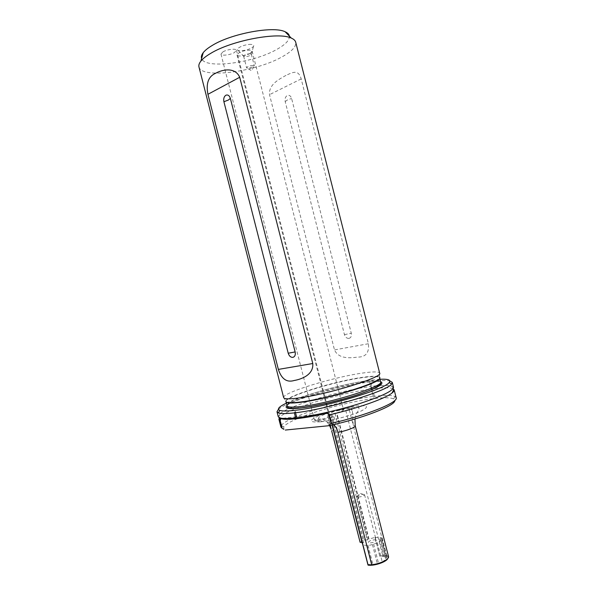 <?xml version="1.0" encoding="UTF-8"?>
<svg xmlns="http://www.w3.org/2000/svg" width="595" height="595" viewBox="0 0 595 595"><rect width="100%" height="100%" fill="white"/><g stroke="black" fill="none" stroke-linecap="round" stroke-linejoin="round"><path stroke-width="0.45" stroke-dasharray="2.98 2.23" d="M278.43 409.315C287.125 401.454 338.637 386.177 369.569 381.916L370.73 386.475C340.519 390.498 290.613 405.21 280.334 413.48L278.229 416.56M370.73 386.475L371.369 388.989C338.867 393.176 284.284 409.91 279.353 417.712M283.651 397.609L283.644 397.296C283.755 392.35 333.319 377.252 361.656 373.184C372.061 371.622 378.018 371.511 379.521 372.857L379.662 373.139M368.067 564.224L363.188 545.124L368.699 545.474L372.455 544.566L377.356 542.707L380.889 540.401L381.41 538.988L386.244 557.984L385.753 559.486L382.243 561.896L377.356 563.8L373.601 564.7L367.822 564.387M374.686 539.806L376.189 540.379C375.527 541.785 373.407 542.64 369.837 542.938L368.35 542.372C369.019 540.967 371.124 540.111 374.686 539.806M363.084 494.296L364.557 494.809C363.605 495.992 361.47 496.758 358.153 497.108L356.71 496.699C357.424 495.509 359.551 494.705 363.084 494.296M330.188 425.395L327.696 415.622L329.704 415.838L332.032 424.979L329.734 415.905C330.299 416.798 321.62 419.654 316.964 420.085L315.692 420.167L315.804 420.933L326.358 421.714L333.639 424.607M222.909 51.877C227.059 49.325 236.275 48.247 236.453 50.263L234.452 52.531C230.295 55.038 221.206 56.116 220.983 54.1L222.909 51.877M368.989 539.048L336.807 412.811L349.354 410.059L351.697 408.378L352.076 410.349C349.905 408.244 345.695 408.304 339.447 410.543C332.895 411.041 329.459 412.937 329.161 416.232L335.201 427.448L331.735 413.867L336.42 412.915L368.603 539.152L375.252 537.359L379.803 556.288L386.958 556.823L386.244 557.984M336.807 412.811C341.084 411.614 343.33 410.639 343.538 409.903L339.291 409.94C346.342 408.088 350.477 407.568 351.697 408.378M250.093 53.416L252.146 51.163C251.983 49.236 243.11 50.322 238.982 52.784L236.996 55.008C237.212 56.927 245.958 55.848 250.093 53.416M348.982 338.391C350.99 337.729 351.764 336.026 351.288 333.289L291.609 98.458C290.717 95.832 289.259 94.85 287.244 95.527C285.369 96.74 284.685 98.748 285.183 101.544L344.453 334.628C345.338 337.268 346.848 338.518 348.982 338.391M251.231 44.417C245.14 43.822 234.013 48.954 238.097 50.426L239.986 50.806C245.839 50.612 250.331 49.177 253.47 46.507C254.266 45.332 253.515 44.632 251.231 44.417M250.16 53.721C246.598 53.981 244.426 54.8 243.638 56.183L244.857 56.681C247.617 56.57 249.744 55.9 251.216 54.666L251.358 54.219L250.16 53.721M253.135 65.413C249.588 65.695 247.408 66.506 246.605 67.837L247.817 68.299L253.753 66.677L254.333 65.867L253.135 65.413M289.371 36.117C289.646 40.2 285.347 44.692 276.459 49.601C252.726 63.159 204.606 69.37 201.601 58.489M198.961 66.915C201.184 79.001 254.801 72.084 281.368 57.239C291.587 51.713 296.377 46.715 295.715 42.252M380.041 556.132L383.336 555.529C386.088 555.671 387.62 556.325 387.933 557.493L387.791 558.467M382.34 555.514L386.214 554.815L388.483 556.466M285.979 75.386C280.252 78.719 268.561 84.066 269.505 94.665L334.494 349.912C338.711 359.551 351.243 357.922 357.573 357.119C365.776 357.141 369.391 352.679 368.409 343.746L301.196 78.919C298.259 68.864 292.576 72.464 285.979 75.386M236.453 50.263L329.734 415.905L330.366 417.214L333.966 416.82L319.128 420.71C316.979 420.925 315.819 420.814 315.662 420.382L315.692 420.167M352.418 411.234L353.214 425.224L386.214 554.815M379.989 379.283L368.55 380.48C343.404 383.983 302.877 395.095 286.307 403.165M369.569 381.916L373.266 396.448C340.712 400.368 286.217 417.274 281.353 425.492L280.937 427.106M283.882 429.307L283.726 426.942C288.3 418.865 341.753 402.287 373.177 398.687C383.76 397.401 390.58 397.475 393.637 398.925L394.753 400.487M396.166 397.735L395.028 396.523C391.919 395.087 385.047 395.021 374.411 396.307L373.571 397.304M371.369 388.989L373.266 396.448M393.496 387.181L390.171 385.478L379.945 385.448M376.404 385.776L371.868 386.319L370.715 381.759C379.826 380.503 386.2 380.22 389.851 380.919M393.064 388.721C389.993 387.427 383.143 387.464 372.507 388.84L371.168 387.843L371.868 386.319M374.411 396.307L372.507 388.84M369.51 381.298L370.715 381.759M297.046 418.627L295.299 411.777M327.347 413.25L280.632 418.545M375.252 537.359L378.918 537.597L383.723 556.451M375.021 537.508L379.803 556.288M315.848 420.791L314.524 420.219C314.532 419.601 315.93 419.178 318.712 418.94C323.606 419.036 327.272 421.349 329.727 425.864M336.42 412.915L331.757 413.875L335.201 427.448M327.696 415.622L330.27 425.38M333.966 416.82L337.915 432.312M327.778 415.607L331.08 415.236L329.704 415.838M330.366 417.214L332.33 424.912M349.354 410.059L353.214 425.224L355.237 425.856M339.447 410.543L339.291 409.94M331.646 430.773L335.61 428.958L363.902 539.888L360.109 542.305M363.902 539.888L367.308 539.977L368.603 539.152M335.059 413.503L367.308 539.977M345.769 410.468L382.637 555.195M361.983 542.357L363.523 542.402L362.206 543.242M331.08 415.236L363.523 542.402M381.41 538.988L382.139 537.887L378.918 537.597M285.942 401.751C283.867 397.096 333.646 381.626 362.043 377.713C372.894 376.144 378.755 376.196 379.632 377.87M286.961 405.745C284.841 400.889 334.583 385.322 363.017 381.529C373.876 380.012 379.751 380.123 380.644 381.864M283.644 397.296L285.816 401.149C285.801 396.136 334.264 381.269 361.991 377.416C372.173 375.936 377.996 375.891 379.461 377.282L379.617 377.803M286.916 405.567C292.866 399.252 337.804 385.872 363.984 382.347C372.202 381.194 377.736 380.971 380.599 381.685M368.015 545.377L372.916 564.581M344.453 334.628L351.288 333.289M285.183 101.544L287.348 100.012L291.609 98.458M320.415 421.818C331.735 420.672 351.102 415.6 360.563 411.309C369.666 406.705 368.29 404.942 356.45 406.021C345.264 407.33 327.8 411.889 318.184 416.031C308.307 420.643 309.05 422.569 320.415 421.818M367.108 545.243L372.001 564.424M301.196 78.919L269.505 94.665M368.409 343.746L334.494 349.912M373.623 544.061L378.517 563.272M377.356 542.707L382.243 561.896M380.889 540.401L385.753 559.486M380.123 537.53L384.928 556.399M381.819 538.468L386.646 557.441M372.455 544.566L377.356 563.8M280.334 413.48C278.936 416.069 278.601 417.459 279.338 417.653M364.557 494.705L376.189 540.379M356.755 496.795L360.034 493.352L364.557 494.809M252.146 51.163L343.538 409.903M243.972 56.51L238.097 50.426M243.638 56.183L246.605 67.837M253.753 66.677L251.462 70.738L247.498 68.269M387.933 557.493L388.505 556.541M315.662 420.382L315.804 420.933M318.712 418.94L318.526 418.553C316.681 415.697 343.107 407.709 354.568 407.203C357.097 406.987 358.599 407.33 359.068 408.215L357.885 411.257C356.844 413.607 356.45 412.699 354.94 418.984M393.637 398.925L395.028 396.523M283.726 426.942L281.353 425.492M251.358 54.219L254.333 65.867M251.216 54.666L253.47 46.507M236.996 55.008L329.161 416.232M220.983 54.1L314.524 420.219M356.71 496.699L368.35 542.372M382.139 537.887L386.958 556.823M379.461 377.282L379.521 372.857M285.816 401.149L285.927 401.685M393.05 388.669C392.075 387.538 394.366 387.598 390.171 385.478"/><path stroke-width="0.89" d="M389.851 380.919L392.269 382.362L391.607 384.035C387.672 390.96 327.049 409.308 295.529 412.744L295.299 411.777L294.369 412.878C286.195 413.785 280.87 413.793 278.378 412.9L276.995 411.747L278.229 416.56C278.862 418.59 284.67 419.044 295.656 417.928L296.972 418.649C288.649 419.542 283.205 419.505 280.632 418.545L280.476 420.1L279.338 417.653M298.772 397.981C289.192 399.215 284.157 399.096 283.651 397.609L198.961 66.915C198.537 65.219 199.161 63.301 200.857 61.144C202.828 58.674 206.093 56.094 210.652 53.409C231.753 40.371 278.802 31.632 291.29 38.095C293.811 39.173 295.284 40.557 295.715 42.252L379.662 373.139C383.611 377.051 327.845 394.418 298.772 397.981M362.251 543.361L332.047 424.979L367.822 564.387L368.097 565.153L371.682 564.7C379.766 564.06 389.42 559.337 388.505 556.541L355.237 425.856C355.974 427.255 345.948 431.011 337.915 432.312L371.682 564.7M329.727 425.864L331.184 429.278L330.188 425.395M288.218 353.229C289.163 356.078 290.717 357.454 292.889 357.364C294.927 356.695 295.678 354.88 295.142 351.928L230.354 98.398C229.402 95.557 227.915 94.501 225.884 95.23C224.01 96.546 223.348 98.71 223.906 101.73L288.218 353.229L295.142 351.928M201.601 58.489C200.998 56.793 201.541 54.852 203.23 52.657C205.037 50.359 208.005 47.979 212.132 45.51C231.232 33.528 273.588 25.734 285.146 31.78C287.675 32.896 289.088 34.339 289.371 36.117M387.791 558.467C386.743 561.658 375.519 565.726 369.019 565.235L368.097 565.153M278.371 369.406C281.517 379.06 286.827 382.749 294.294 380.473C300.512 379.417 313.796 375.259 312.777 363.523L239.718 77.268C234.921 66.343 221.429 69.957 215.717 73.215C208.414 76.361 205.818 83.389 207.93 94.308L278.371 369.406L312.777 363.523M333.639 424.607C335.744 426.593 337.172 429.166 337.915 432.312M286.307 403.165C278.943 406.712 276.772 409.122 279.784 410.401C282.275 411.249 287.616 411.197 295.819 410.23C326.008 406.973 385.203 389.182 389.182 382.511C391.213 379.952 388.148 378.874 379.989 379.283M276.995 411.747L278.43 409.315M394.753 400.487C395.972 405.366 362.489 418.516 328.626 425.737L331.028 423.395C366.252 415.518 398.791 402.279 396.166 397.735L394.165 389.844L393.064 388.721M294.369 412.878L295.656 417.928M279.353 417.712L278.914 419.222L280.126 420.39L280.476 420.1M278.914 419.222L280.937 427.106L282.171 428.37L280.126 420.39M296.972 418.649L296.831 417.802C313.528 415.883 339.976 409.873 360.801 403.209C382.548 395.995 393.444 390.655 393.496 387.181L392.269 382.362M379.945 385.448L376.404 385.776M296.831 417.802L295.529 412.744M297.046 418.635C305.57 417.675 315.662 415.875 327.347 413.25L328.879 414.96C356.888 408.601 385.151 398.65 391.949 393.079C393.645 391.77 394.381 390.692 394.165 389.844M328.879 414.96L331.028 423.395M282.171 428.37L283.882 429.307M328.626 425.737L285.303 430.051M330.27 425.38L331.184 429.278M332.33 424.912L368.082 565.042M331.646 430.773L360.109 542.305L361.983 542.357M379.617 377.803L379.632 377.87C383.515 381.901 329.191 398.97 300.772 402.287C291.401 403.447 286.455 403.269 285.942 401.751L287.563 407.173C287.653 407.397 287.675 409.241 301.531 407.843C318.712 405.835 348.439 398.434 366.007 391.793C375.787 388.312 381.298 384.162 380.607 383.998L380.644 381.864C384.571 386.088 330.292 403.269 301.836 406.445C292.45 407.553 287.497 407.322 286.961 405.745M379.461 377.282C385.59 380.837 329.98 398.553 300.668 401.989C290.643 403.224 285.689 402.941 285.816 401.149M380.599 381.685C385.069 383.515 378.018 387.68 359.454 394.195C341.537 400.227 316.547 406.132 301.323 407.977C288.902 409.36 284.098 408.557 286.916 405.567M223.906 101.73L228.316 100.072L230.354 98.398M239.718 77.268L207.93 94.308M203.23 52.657L200.857 61.144M354.94 418.984L355.237 425.856M279.784 410.401L278.378 412.9M389.182 382.511L391.607 384.035M285.146 31.78L291.29 38.095M379.632 377.87L380.644 381.864M391.949 393.079C393.481 390.618 393.845 389.145 393.05 388.669"/></g></svg>
